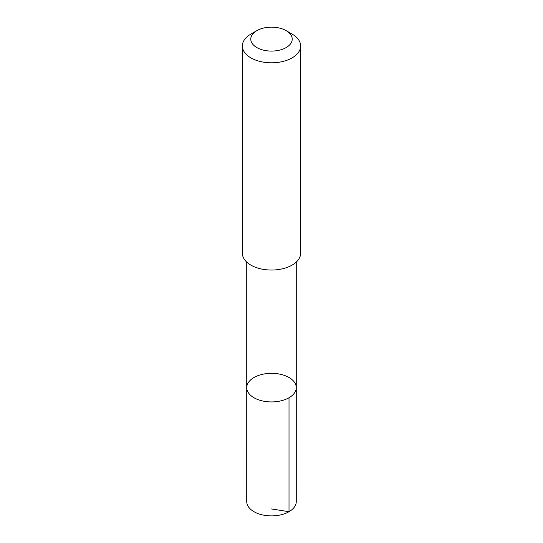 <?xml version="1.0" encoding="UTF-8"?>
<svg xmlns="http://www.w3.org/2000/svg" width="543" height="543" viewBox="0 0 543 543"><rect width="100%" height="100%" fill="white"/><g stroke="black" fill="none" stroke-linecap="round" stroke-linejoin="round"><path stroke-width="0.81" d="M281.579 374.568A24.761 14.294 180 0 1 296.261 387.627A24.761 14.294 180 0 1 271.5 401.929A24.761 14.294 180 0 1 246.739 387.627A24.761 14.294 180 0 1 281.579 374.568M246.732 501.596A24.768 14.301 0 0 0 261.421 514.655A24.768 14.301 0 0 0 296.268 501.596L296.261 387.627A24.761 14.294 180 0 1 271.5 401.929A24.761 14.294 180 0 1 246.739 387.627L246.732 501.596M256.846 30.652L250.9 34.087A29.139 16.819 0 0 0 242.361 45.985L242.361 253.221A29.139 16.819 0 0 0 259.642 268.581A29.139 16.819 0 0 0 300.639 253.221L300.639 45.985A29.139 16.819 0 0 0 292.1 34.087L286.154 30.652A20.722 11.966 0 0 0 256.846 30.652A20.722 11.966 0 0 0 263.063 50.044A20.722 11.966 0 0 0 288.577 45.897A20.722 11.966 0 0 0 286.154 30.652M242.361 45.985A29.139 16.819 0 0 0 259.642 61.345A29.139 16.819 0 0 0 300.639 45.985M271.5 508.954L289.012 511.703L289.012 397.741M246.739 262.086L246.739 387.627M296.261 262.086L296.261 387.627"/></g></svg>
